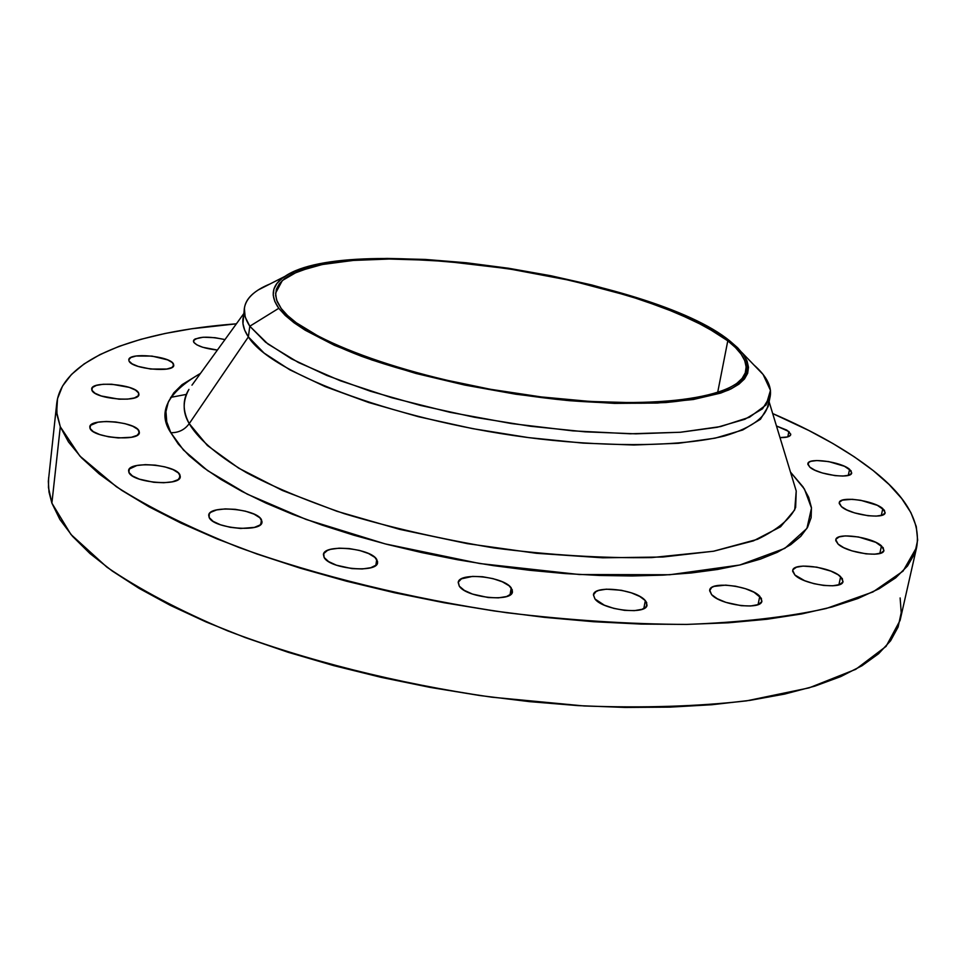 <?xml version="1.0" encoding="UTF-8"?>
<svg xmlns="http://www.w3.org/2000/svg" width="966" height="966" viewBox="0 0 966 966"><rect width="100%" height="100%" fill="white"/><g stroke="black" fill="none" stroke-linecap="round" stroke-linejoin="round"><path stroke-width="1.45" d="M217.386 350.066C204.949 348.641 197.076 346.045 193.755 342.278L196.883 344.862L202.8 347.289L217.386 350.066M173.445 363.916L173.771 365.317C174.134 372.973 131.968 369.036 129.058 361.091L132.113 363.844L138.138 366.404L150.611 369.036L166.816 369.048L171.876 367.515L173.771 365.233L172.262 362.552L167.589 359.871L152.012 356.092L135.989 356.031L130.845 357.517L128.792 359.775L129.058 361.091L128.792 359.811C128.623 352.167 170.076 356.019 173.445 363.916L173.107 366.597L173.445 363.916M138.645 393.017L138.923 394.454C139.297 402.882 94.608 398.946 91.915 390.252L95.006 393.234L101.225 395.975L118.951 399.175L127.669 399.115L134.467 397.92L138.307 395.77L138.645 393.017L135.445 390.071L129.239 387.378L111.827 384.239L103.205 384.263L96.383 385.41L92.41 387.511L91.915 390.252L91.685 388.972C91.528 380.556 135.445 384.396 138.645 393.017L138.307 395.77L138.645 393.017M139.056 431.005L139.358 432.587C139.696 441.86 92.833 437.9 90.031 428.361L93.267 431.609L99.8 434.579L108.639 436.813L118.395 437.948L131.448 437.26L137.136 435.34L139.358 432.575L137.824 429.387L132.789 426.26L125.049 423.676L115.739 421.997L106.26 421.466L98.001 422.19L90.562 425.33L90.031 428.361L89.802 426.936C89.693 417.686 135.699 421.538 139.056 431.005L138.693 434.072L139.056 431.005M179.893 474.837L180.268 476.757C180.521 486.816 132.233 482.771 128.901 472.386L132.414 475.936L139.346 479.148L153.715 482.275L163.749 482.746L172.322 481.817L178.118 479.643L180.28 476.564L178.529 473.062L173.143 469.681L164.981 466.892L155.248 465.129L145.383 464.646L136.858 465.515L129.299 469.041L128.901 472.386L128.599 470.659C128.599 460.625 175.957 464.549 179.893 474.837L179.422 478.532L179.893 474.837M261.436 519.708L261.979 522.147C262.088 532.809 213.45 528.583 209.163 517.498L213.1 521.338L220.489 524.792L230.198 527.303L240.703 528.474L254.408 527.388L260.108 524.961L262.003 521.592L259.866 517.788L254.046 514.129L245.436 511.171L235.33 509.336L225.223 508.901L216.613 509.927L210.805 512.27L209.248 513.852L209.163 517.498L208.716 515.264C208.849 504.638 256.509 508.72 261.436 519.708L260.784 524.369L261.436 519.708M376.752 559.447L377.585 562.586C377.501 573.49 329.696 568.986 324.129 557.491L328.585 561.572L336.446 565.207L351.865 568.6L362.226 568.974L370.751 567.73L376.136 565.086L377.585 561.463L374.917 557.406L368.601 553.554L359.594 550.451L349.245 548.567L339.078 548.169L330.589 549.34L327.402 550.463L323.731 553.59L324.129 557.491L323.429 554.593C323.743 543.725 370.546 548.048 376.752 559.447L375.834 565.339L376.752 559.447M511.231 587.896L512.463 591.76C512.185 602.482 466.216 597.676 459.285 586.145L464.272 590.359L472.531 594.09L488.18 597.531L498.396 597.857L506.582 596.529L511.461 593.752L512.342 589.985L509.13 585.794L502.344 581.81L493.034 578.646L482.589 576.738L472.555 576.388L461.434 578.827L458.307 582.1L459.285 586.145L458.21 582.534C458.693 571.848 503.672 576.461 511.231 587.896L510 594.996L511.231 587.896M645.324 600.623L647.027 605.078C646.604 615.245 603.062 610.186 594.971 598.992L604.33 605.175L613.929 608.411L624.507 610.343L634.408 610.645L642.112 609.292L646.411 606.503L646.713 602.712L645.324 600.623L639.794 596.469L631.353 592.834L621.271 590.262L606.334 589.175L598.654 590.443L595.962 591.639L593.426 594.923L594.971 598.992L593.45 594.778C594.042 584.672 636.654 589.514 645.324 600.623L643.803 608.592L645.324 600.623M759.795 596.288L761.908 601.057C761.437 610.403 720.479 605.223 711.616 594.658L717.315 598.751L725.889 602.361L741.176 605.682L750.654 605.984L757.815 604.68L761.57 601.975L761.377 598.304L754.011 592.243L745.51 588.717L735.585 586.217L725.683 585.118L714.055 586.386L711.64 587.533L709.636 590.721L711.616 594.658L709.696 590.117C710.336 580.82 750.389 585.782 759.795 596.288L758.081 604.571L759.795 596.288M840.649 576.702L843.04 581.472C842.569 589.948 804.074 584.792 794.885 574.999L804.606 580.675L813.915 583.669L823.853 585.468L832.861 585.782L839.514 584.587L842.835 582.063L842.328 578.61L838.114 574.77L830.869 571.111L816.813 567.151L803.096 566.088L796.431 567.223L792.977 569.674L792.651 571.292L794.885 574.999L792.7 570.435C793.291 562.019 830.977 566.957 840.649 576.702L838.899 584.804L840.649 576.702M881.487 545.887L883.95 550.403C883.552 558.058 847.17 553.047 838.065 544.051L843.704 547.65L851.867 550.849L865.995 553.856L874.532 554.194L880.787 553.132L883.805 550.837L883.165 547.65L875.776 542.337L858.448 536.951L845.407 535.901L839.152 536.903L836.001 539.149L835.771 540.634L838.065 544.051L835.795 539.728C836.315 532.121 871.948 536.939 881.487 545.887L879.821 553.446L881.487 545.887M882.803 508.611L885.158 512.705C884.844 519.684 850.152 514.878 841.422 506.631L846.808 509.927L854.596 512.898L868.048 515.735L876.186 516.11L882.139 515.192L885.013 513.127L884.397 510.229L877.357 505.339L860.827 500.316L852.217 499.301L842.437 500.134L839.442 502.151L839.225 503.491L841.422 506.631L839.249 502.694C839.659 495.751 873.687 500.4 882.803 508.611L881.294 515.446L882.803 508.611M788.896 431.524L790.719 434.676C790.067 436.704 786.493 437.683 779.997 437.61L787.532 436.946L790.466 435.28L790.743 434.157L786.843 430.124L776.471 425.982L788.896 431.524L787.785 436.874L788.896 431.524M849.585 469.307L851.71 472.929C851.505 479.377 817.985 474.777 809.834 467.158L814.893 470.2L822.259 472.954L835.095 475.634L842.907 476.045L848.667 475.26L851.529 473.412L851.058 470.78L844.477 466.288L828.756 461.603L816.838 460.54L811.066 461.277L809.194 462.062L807.842 464.308L809.834 467.158L807.866 463.68C808.18 457.256 841.072 461.712 849.585 469.307L848.281 475.369L849.585 469.307M769.105 401.759L796.226 490.994L794.716 509.867L780.552 526.796L753.444 540.863L713.802 551.188L662.845 557.02L602.736 557.805L536.42 553.301L467.459 543.665L399.719 529.368L336.953 511.292L282.422 490.474L238.687 468.148L207.388 445.507L189.239 423.627L248.371 336.905L249.796 326.23L278.788 308.299C269.743 295.487 271.796 284.837 284.97 276.348L258.2 289.981C243.13 299.605 240.329 311.68 249.796 326.23L245.147 316.945L244.362 308.275L242.961 323.658L244.676 330.13L248.371 336.905L189.239 423.627C182.598 412.675 182.502 401.252 188.938 389.37C182.465 399.55 182.574 410.973 189.239 423.627C184.687 429.81 178.541 432.84 170.825 432.708C157.241 412.554 167.13 392.776 200.517 373.371L182.043 384.673L173.759 392.884L168.35 401.856L165.959 411.54L166.756 421.852L170.825 432.708L178.275 444.034L189.143 455.686L203.415 467.556L221.045 479.51L241.923 491.392L265.867 503.057L292.674 514.347L322.028 525.093L353.592 535.14L386.98 544.353L421.744 552.588L457.413 559.712L493.493 565.641L529.489 570.266L564.893 573.562L599.234 575.458L632.042 575.977L662.918 575.132L691.487 572.947L717.424 569.493L740.499 564.832L760.483 559.085L777.244 552.335L790.707 544.691L800.826 536.287L807.612 527.231L811.126 517.655L811.452 507.657L808.699 497.357L803.024 486.876L790.478 472.096L804.437 489.062L811.5 508.104L806.912 528.45L784.815 548.374L739.787 565.013L669.764 574.746L579.298 574.516L479.74 563.528L385.132 543.882L306.186 519.479L247.296 494.169L207.581 470.587L183.455 450.011L170.825 432.708C178.541 432.84 184.687 429.81 189.239 423.627C196.835 436.801 213.679 453.211 246.366 472.615C271.434 486.055 304.048 499.736 344.186 513.646C388.996 527.207 438.878 538.63 493.843 547.927C549.811 555.136 602.41 558.36 651.652 557.587L713.403 551.26L757.465 539.318C777.908 529.356 790.635 518.718 795.646 507.404L796.226 490.994L794.716 486.043M284.97 276.348C349.281 231.949 651.917 276.856 729.873 340.986L742.214 352.868C752.224 367.213 748.107 380.181 728.726 389.974C713.065 395.855 692.151 400.045 665.96 402.532C637.125 403.921 605.006 403.305 569.602 400.685C497.164 393.802 419.329 377.09 361.369 356.225C319.963 340.334 291.611 323.622 278.788 308.299L249.796 326.23L248.371 336.905C242.695 328.392 241.367 320.603 244.41 313.576M244.362 308.275C245.944 298.409 254.493 290.307 270.009 283.968M56.74 403.377L48.336 481.346L49 492.032L51.886 503.129L60.29 426.755L56.994 414.776L56.74 403.377C61.909 358.652 136.955 331.278 236.404 323.815L191.582 328.79L165.101 333.475L140.819 339.332L119.023 346.371L100.005 354.582L84.054 363.965L71.46 374.47L62.524 386.074L57.513 398.704L56.692 412.301L60.29 426.755L51.886 503.129L59.868 519.442L72.535 536.311L89.983 553.554L112.189 570.978L139.068 588.354L170.439 605.416L206.024 621.935L245.424 637.645L288.17 652.292L333.681 665.61L381.304 677.383L430.329 687.43L480.005 695.556L529.549 701.642L578.187 705.627L625.219 707.45L669.933 707.136L711.725 704.745L750.087 700.35L784.573 694.095L814.857 686.126L840.698 676.611L861.974 665.755L878.601 653.728L890.616 640.748L898.114 627.006L901.218 612.673L900.131 597.942M186.329 394.406L170.632 397.376M772.691 413.557C813.71 431.234 847.218 450.253 873.204 470.575C906.446 496.681 920.936 522.256 916.662 547.275L903.041 571.135L872.962 591.953L826.172 608.52C786.976 617.153 740.56 622.442 686.911 624.41C629.941 624.241 569.723 620.317 506.22 612.661C410.514 598.618 317.271 575.748 239.037 547.493C190.109 527.931 149.247 507.693 116.439 486.767L79.792 455.976L60.29 426.755L68.489 441.945L81.446 457.727L99.208 473.932L121.788 490.378L149.09 506.836L180.944 523.089L217.036 538.895L256.992 554.013L300.317 568.189L346.42 581.182L394.647 592.774L444.263 602.772L494.495 611.007L544.582 617.359L593.728 621.73L641.195 624.084L686.283 624.422L728.4 622.792L767.004 619.254L801.659 613.941L832.028 606.974L857.905 598.522L879.12 588.753L895.651 577.849L907.509 566.004L914.79 553.385L917.64 540.163L916.263 526.518L910.878 512.596L901.725 498.553L889.082 484.509L873.204 470.575L854.367 456.87L832.849 443.491L808.904 430.522L772.691 413.557M727.784 340.829C741.381 351.431 747.406 361.393 745.861 370.727C742.093 398.221 651.289 411.468 533.027 395.891C414.849 380.556 303.324 340.213 281.178 308.468L276.542 299.955L275.6 293.133L282.35 280.514L298.216 271.265L322.197 264.539L352.988 260.446L389.226 259.033L429.484 260.228L472.338 263.935L516.387 269.997L560.22 278.196L602.446 288.291L641.69 299.967L676.562 312.899L705.699 326.677L727.784 340.829L717.629 392.679L727.784 340.829L718.245 334.091L694.083 320.736L664.04 307.913L629.289 296.007L570.882 280.538L508.527 268.753L446.244 261.412L406.771 259.25L388.103 259.033L353.677 260.397L324.141 264.165L311.571 266.954L291.575 274.284L284.402 278.788L279.283 283.823L276.324 289.353L275.612 295.33L277.206 301.718L281.178 308.468L287.53 315.508L296.272 322.765L320.736 337.641L336.289 345.091L373.335 359.581L417.01 372.924L440.713 378.95L490.426 389.286L541.129 396.917L590.274 401.47L635.459 402.774L674.582 400.854L706.037 395.891L718.535 392.377L728.738 388.26L736.611 383.574L742.13 378.406L745.293 372.816L746.138 366.863L744.738 360.62L741.139 354.16L735.452 347.543L727.784 340.829M48.614 477.723L48.469 487.552L51.886 503.129L70.916 534.44L106.912 567.163C139.201 589.272 179.471 610.512 227.722 630.883C304.882 660.189 396.954 683.445 491.597 697.162L584.116 705.965C643.682 708.126 697.838 706.424 746.597 700.857L809.013 687.889L855.779 669.305L886.088 646.363L900.095 620.377L916.625 547.444M224.969 339.597L215.068 337.689L203.174 337.231L195.156 338.945L193.876 339.923L193.755 342.278L193.417 340.926C197.366 336.446 207.883 335.999 224.969 339.597M768.453 401.264C768.139 415.778 753.516 427.334 724.609 435.956C682.853 446.123 615.318 447.584 539.233 438.938C402.822 422.891 271.784 374.663 248.371 336.905L264.068 353.049L289.872 369.845L325.131 386.593L368.638 402.484L418.616 416.757L472.76 428.663L528.474 437.598L583.029 443.116L633.781 445.012L678.446 443.285L715.19 438.141L742.757 429.967L760.447 419.268L768.127 406.589L770.216 396.265L762.572 408.751L744.895 419.268L717.327 427.262L680.571 432.237L635.87 433.831L585.046 431.826L530.431 426.248L474.632 417.288L420.391 405.406L370.328 391.206L326.737 375.424L291.406 358.821L265.541 342.193L249.796 326.23L267.908 344.005L298.422 362.516L340.334 380.773L391.773 397.726L449.975 412.301L511.594 423.579L572.886 430.872L630.206 433.782L680.305 432.261L720.648 426.561L749.531 417.203L766.147 404.887L770.47 390.373L763.092 374.47L753.878 364.943C766.485 375.979 771.931 386.424 770.216 396.265M729.873 340.986L737.638 347.76L743.397 354.45L747.056 360.97L748.493 367.285L747.66 373.299L744.484 378.95L738.93 384.178L730.996 388.912L720.696 393.09L693.274 399.513L657.448 403.039L614.618 403.39L566.656 400.419L515.856 394.225L464.779 385.072L415.96 373.456L371.825 359.956L334.393 345.309L305.196 330.215L294.002 322.741L285.187 315.399L278.788 308.299L274.803 301.477L273.209 295.028L273.958 288.991L276.976 283.412L282.169 278.329L289.426 273.776L298.627 269.792L322.354 263.585L352.192 259.782L386.955 258.417L425.414 259.443L466.337 262.764L508.49 268.246L550.692 275.708L591.711 284.958L630.375 295.729L665.465 307.756L695.798 320.7L720.225 334.176L729.873 340.986M191.968 385.168L243.625 313.829M763.092 374.47L742.214 352.868"/></g></svg>
